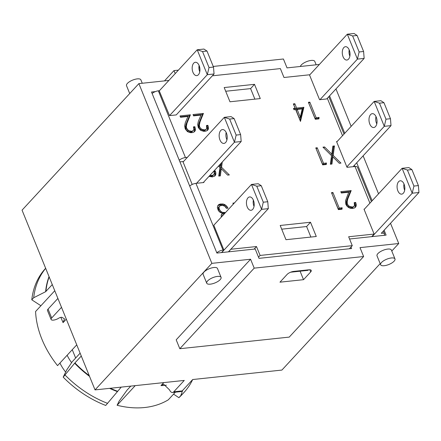 <?xml version="1.0" encoding="UTF-8"?>
<svg xmlns="http://www.w3.org/2000/svg" width="441" height="441" viewBox="0 0 441 441"><rect width="100%" height="100%" fill="white"/><g stroke="black" fill="none" stroke-linecap="round" stroke-linejoin="round"><path stroke-width="0.66" d="M225.698 91.254L250.609 88.608L254.887 99.142M281.7 229.171L306.611 226.525L310.888 237.06M196.537 183.296L234.447 142.234L241.177 141.517L240.632 134.604L234.127 118.59L231.062 116.606L224.331 117.317L183.076 162.007L192.193 184.459M179.878 161.88L183.55 161.489M354.332 165.353L354.801 166.505M59.937 363.048A38.213 27.992 42.7 0 0 65.665 372.099M71.596 362.651A38.213 27.992 -137.3 0 1 67.142 355.248M344.752 133.281L329.559 95.873M356.719 162.768L372.143 200.743M384.117 230.23L386.101 235.119L349.564 238.994M350.997 247.048L351.593 248.526L258.999 258.349L255.207 249.005L216.906 253.068L187.017 179.454M186.978 179.211L151.511 92.015L155.337 91.612M310.497 222.253L316.28 236.486L285.977 239.7L280.195 225.467L310.497 222.253L306.611 226.525M254.496 84.336L260.278 98.569L229.976 101.783L224.193 87.55L254.496 84.336L250.609 88.608M214.05 73.972L176.257 114.908L169.52 115.625L207.314 74.689L214.05 73.972L213.499 67.065L206.994 51.046L203.929 49.061L197.199 49.778L159.256 90.874M213.499 67.065L209.017 67.539L207.314 74.689L197.199 49.778L202.518 51.52L206.994 51.046M193.709 63.162A6.714 3.848 83.9 0 1 195.346 62.269A6.714 3.848 83.9 0 1 199.878 68.542A6.714 3.848 83.9 0 1 196.763 75.62A6.714 3.848 83.9 0 1 192.496 70.88A6.714 3.848 83.9 0 1 193.709 63.162M169.52 115.625L159.195 90.73L158.352 90.824A5.165 1.896 157.9 0 0 152.117 93.503M179.211 160.237A5.165 1.896 -22.1 0 1 185.452 157.553L187.37 157.354M240.632 134.604L236.15 135.084L234.447 142.234L224.331 117.317L229.645 119.064L234.127 118.59M225.627 142.498A6.973 3.991 83.9 0 1 223.923 143.424A6.973 3.991 83.9 0 1 219.216 136.914A6.973 3.991 83.9 0 1 222.451 129.56A6.973 3.991 83.9 0 1 226.883 134.483A6.973 3.991 83.9 0 1 225.627 142.498M241.177 141.517L203.273 182.58M203.748 182.067L203.924 182.513L195.931 183.357A5.165 1.896 157.9 0 0 189.691 186.041M221.487 252.583L223.868 250.003L223.03 250.091L195.931 183.357M216.79 252.776A5.165 1.896 -22.1 0 1 223.03 250.091M223.868 250.003L213.813 225.235M221.702 252.561L261.585 209.359L251.469 184.443L213.962 225.07M247.98 197.833A6.714 3.848 83.9 0 1 249.617 196.94A6.714 3.848 83.9 0 1 254.148 203.207A6.714 3.848 83.9 0 1 251.034 210.291A6.714 3.848 83.9 0 1 246.767 205.55A6.714 3.848 83.9 0 1 247.98 197.833M268.321 208.643L267.77 201.73L263.288 202.204L261.585 209.359L268.321 208.643L228.432 251.844M371.405 201.548L357.425 167.122A5.165 1.896 157.9 0 0 355.022 166.483L347.023 167.326L346.847 166.885L384.276 126.335L374.161 101.424L379.481 103.172L383.957 102.692L380.897 100.708L374.161 101.424L336.731 141.969L336.549 141.522L337.205 141.456M253.36 200.093A6.714 3.848 -96.1 0 0 254.033 206.421M379.481 103.172L385.985 119.186L384.276 126.335L391.013 125.624L353.103 166.681M230.968 249.104L228.642 251.822M254.11 249.121L256.486 246.541L231.023 249.242M371.741 236.641L374.122 234.061L348.66 236.762L352.271 245.665L260.102 255.438L258.52 257.158M260.102 255.438L256.486 246.541M381.889 232.644L382.121 233.212A5.165 1.896 -22.1 0 1 384.519 233.857A5.165 1.896 -22.1 0 1 383.951 235.345M382.121 233.212L381.278 233.306L418.95 192.496L418.399 185.584L413.923 186.063L412.214 193.213L418.95 192.496M352.271 245.665L349.415 248.757M326.72 98.944L319.99 99.66L357.419 59.116L364.156 58.399L326.72 98.944M309.565 75.075L347.304 34.2L352.624 35.947L357.1 35.473L354.04 33.483L347.304 34.2L357.419 59.116L359.128 51.961L352.624 35.947M357.1 35.473L363.605 51.487L359.128 51.961M364.156 58.399L363.605 51.487M348.511 59.155A6.714 3.848 83.9 0 1 346.874 60.048A6.714 3.848 83.9 0 1 342.337 53.774A6.714 3.848 83.9 0 1 345.457 46.696A6.714 3.848 83.9 0 1 349.719 51.437A6.714 3.848 83.9 0 1 348.511 59.155M349.195 49.85A6.714 3.848 -96.1 0 0 349.867 56.178M403.989 183.952A6.714 3.848 -96.1 0 0 404.662 190.275M372.165 236.596L412.214 193.213L402.098 168.297L407.418 170.044L411.894 169.57L408.835 167.586L402.098 168.297L364.123 209.436M407.418 170.044L413.923 186.063M411.894 169.57L418.399 185.584M403.306 193.252A6.714 3.848 83.9 0 1 401.668 194.145A6.714 3.848 83.9 0 1 397.137 187.877A6.714 3.848 83.9 0 1 400.252 180.793A6.714 3.848 83.9 0 1 404.518 185.534A6.714 3.848 83.9 0 1 403.306 193.252M346.847 166.885L336.731 141.969M370.583 114.588A6.973 3.991 83.9 0 1 372.287 113.662A6.973 3.991 83.9 0 1 376.994 120.172A6.973 3.991 83.9 0 1 373.759 127.526A6.973 3.991 83.9 0 1 369.326 122.604A6.973 3.991 83.9 0 1 370.583 114.588M383.957 102.692L390.461 118.712L385.985 119.186M391.013 125.624L390.461 118.712M375.997 116.562A6.973 3.991 -96.1 0 0 376.779 123.91M258.2 183.726L251.469 184.443L256.789 186.19L261.265 185.716L258.2 183.726M267.77 201.73L261.265 185.716M263.288 202.204L256.789 186.19M209.017 67.539L202.518 51.52M199.089 65.428A6.714 3.848 -96.1 0 0 199.756 71.756M72.258 349.702L75.643 358.031M226.167 132.46A6.973 3.991 -96.1 0 0 226.944 139.808M236.15 135.084L229.645 119.064M60.852 317.366L63.069 322.625L64.485 318.837L61.938 317.316A2.58 0.948 157.9 0 0 58.659 318.242A5.165 1.896 -22.1 0 1 51.106 319.471A5.165 1.896 -22.1 0 1 51.68 317.978L61.508 307.333M250.582 259.242L254.198 268.139L179.807 348.715L176.196 339.818L250.582 259.242L211.862 263.349L95.036 389.899L184.261 380.429L173.771 391.795A5.165 2.96 83.9 0 1 172.508 392.479A5.165 2.96 83.9 0 1 169.576 389.927L163.694 384.243L160.965 385.621L163.743 382.606M57.892 298.436L48.069 309.08A5.165 1.896 157.9 0 0 47.496 310.574L51.106 319.471M66.299 319.13L63.069 322.625M172.508 392.479L180.926 391.586A5.165 2.96 -96.1 0 0 182.188 390.902L192.678 379.536L281.904 370.071L380.175 263.63M175.358 392.176L168.297 399.822A88.299 64.684 -137.3 0 1 117.102 405.257L135.216 385.632M130.773 386.107L127.014 390.18L119.164 401.051L117.102 405.257M76.74 344.851L57.551 365.633A88.299 64.684 -137.3 0 1 35.578 311.517L54.767 290.729M80.124 353.175L72.181 361.78L66.745 369.9L63.19 377.143A92.946 68.085 42.7 0 0 105.724 405.444L121.236 387.115M40.903 305.745L31.785 299.808L33.692 297.741L45.616 291.71L52.275 284.599M81.282 356.025L74.656 363.224L63.19 377.143M182.684 390.362L180.793 395.616L178.886 397.683L173.55 394.133M65.097 375.076A92.946 68.085 42.7 0 0 107.632 403.377M180.793 395.616A92.946 68.085 42.7 0 0 184.029 392.418A92.946 68.085 42.7 0 0 192.667 379.552M45.677 268.349A92.946 68.085 42.7 0 0 33.692 297.741M178.886 397.683A92.946 68.085 42.7 0 0 182.122 394.486L184.029 392.418M45.649 268.271L45.539 268.393A92.946 68.085 42.7 0 0 31.785 299.808M316.158 64.805L314.775 61.393A7.745 2.85 157.9 0 0 307.427 61.327A7.745 2.85 157.9 0 0 300.376 66.481M142.25 83.255L140.866 79.843A7.745 2.85 157.9 0 0 132.62 80.119A7.745 2.85 157.9 0 0 126.512 85.67L129.709 93.542M391.382 257.963A7.745 2.85 -22.1 0 1 394.982 258.922A7.745 2.85 -22.1 0 1 388.879 264.479A7.745 2.85 -22.1 0 1 380.633 264.749A7.745 2.85 -22.1 0 1 383.698 260.741A7.745 2.85 -22.1 0 1 391.382 257.963M380.633 264.749L377.016 255.852A7.745 2.85 -22.1 0 1 380.087 251.844A7.745 2.85 -22.1 0 1 387.771 249.066A7.745 2.85 -22.1 0 1 391.371 250.025L394.982 258.922M217.474 276.413A7.745 2.85 -22.1 0 1 221.073 277.372A7.745 2.85 -22.1 0 1 214.971 282.929A7.745 2.85 -22.1 0 1 206.724 283.205A7.745 2.85 -22.1 0 1 209.789 279.192A7.745 2.85 -22.1 0 1 217.474 276.413M206.724 283.205L203.108 274.302A7.745 2.85 -22.1 0 1 206.179 270.294A7.745 2.85 -22.1 0 1 213.863 267.516A7.745 2.85 -22.1 0 1 217.463 268.475L221.073 277.372M287.113 274.429A5.165 1.896 -22.1 0 1 293.706 271.402L308.86 269.793A5.165 1.896 -22.1 0 1 311.258 270.432A5.165 1.896 -22.1 0 1 310.685 271.932L303.529 279.677L279.958 282.179L287.113 274.429M303.529 279.677L300.089 271.204M335.965 88.939L351.152 126.346M363.125 155.827L378.549 193.808M390.522 223.295L398.736 243.52L360.01 247.633L363.627 256.53L289.235 337.106L179.807 348.715M213.246 66.442L283.414 58.995L287.03 67.892L319.361 64.463M199.79 67.87L198.913 67.964M178.396 70.141L173.986 70.604L175.204 73.597M211.862 263.349L138.882 83.614L168.897 80.427M254.198 268.139L363.627 256.53M95.036 389.899L22.05 210.159L138.882 83.614M398.736 243.52L391.784 251.05M173.986 70.604L164.487 80.896M187.783 131.782L185.264 129.009L184.641 125.889L185.319 122.664L187.949 116.485L180.545 117.267L179.994 115.922L190.396 114.814L186.99 123.199L186.334 126.291L186.571 128.193L188.572 130.602L191.559 131.286L192.612 131.016L193.671 129.93L193.88 129.02L193.423 126.87L194.872 126.716L195.391 130.2L194.597 131.611L192.915 132.515L190.749 132.713L187.783 131.782M194.139 131.958L194.536 130.238L193.709 127.769M195.126 130.878L194.172 131.909M195.391 130.2L194.437 131.236M195.49 129.202L194.536 130.238M195.33 128.105L194.376 129.136M194.939 126.87L193.985 127.901M194.872 126.716L193.919 127.747M193.351 130.464L191.659 132.046L188.709 132.135L187.1 131.253L185.49 128.833L185.38 127.328L186.036 124.23L189.443 115.851L180.358 116.815M192.612 131.016L191.659 132.046M191.559 131.286L190.606 132.317M190.804 131.302L189.845 132.333M189.663 131.098L188.709 132.135M188.572 130.602L187.618 131.633M188.053 130.222L187.1 131.253M187.193 129.307L186.24 130.343M186.571 128.193L185.617 129.224M186.444 127.802L185.49 128.833M186.334 127.118L185.38 128.149M186.334 126.291L185.38 127.328M186.449 125.376L185.496 126.407M186.664 124.351L185.711 125.382M186.99 123.199L186.036 124.23M187.442 121.936L186.488 122.973M187.987 120.569L187.034 121.606M188.202 120.079L187.249 121.11M190.396 114.814L189.443 115.851M200.837 130.398L198.318 127.625L197.684 124.505L198.373 121.281L200.991 115.101L193.582 115.884L193.037 114.539L203.433 113.431L200.043 121.815L199.376 124.908L199.481 126.418L200.231 127.923L201.625 129.213L204.602 129.902L205.649 129.632L206.724 128.546L206.476 125.481L207.915 125.332L208.428 128.816L207.656 130.227L205.958 131.131L203.803 131.33L200.837 130.398M207.176 130.58L207.573 128.855L206.763 126.385M208.169 129.494L207.215 130.525M208.428 128.816L207.474 129.852M208.527 127.818L207.573 128.855M208.389 126.721L207.435 127.752M207.976 125.487L207.022 126.517M207.915 125.332L206.961 126.363M206.394 129.081L204.696 130.663L201.752 130.751L200.137 129.869L198.527 127.449L198.422 125.944L199.089 122.846L202.48 114.467L193.401 115.432M205.649 129.632L204.696 130.663M204.602 129.902L203.648 130.938M203.841 129.919L202.888 130.949M202.706 129.715L201.752 130.751M201.625 129.213L200.672 130.249M201.09 128.838L200.137 129.869M200.231 127.923L199.277 128.959M199.613 126.81L198.659 127.84M199.481 126.418L198.527 127.449M199.387 125.735L198.433 126.765M199.376 124.908L198.422 125.944M199.492 123.993L198.538 125.024M199.718 122.967L198.764 123.998M200.043 121.815L199.089 122.846M200.484 120.553L199.53 121.589M201.03 119.186L200.076 120.222M203.433 113.431L202.48 114.467M297.151 109.412L296.198 110.443L299.334 118.166L300.288 117.13L302.239 108.872L297.151 109.412L300.288 117.13M303.899 107.301L300.481 121.413L295.668 109.566L294.009 109.743L293.469 108.409L295.128 108.232L293.364 103.894L294.847 103.734L296.611 108.078L303.899 107.301L302.945 108.337L295.657 109.109L293.728 104.787M296.611 108.078L295.657 109.109M294.847 103.734L293.893 104.771M295.128 108.232L293.833 109.302M300.04 120.327L302.945 108.337M315.287 119.257L308.397 102.295L309.836 102.147L316.158 117.714L319.075 117.4L318.942 118.872L315.287 119.257M318.071 118.965L318.121 118.436L315.205 118.745L308.761 103.188M319.075 117.4L318.121 118.436M316.158 117.714L315.205 118.745M309.836 102.147L308.882 103.177M213.874 171.097L215.296 170.948L215.77 172.337L215.814 174.432L215.037 175.843L212.391 176.929L208.973 176.406M214.558 176.196L214.965 174.487L214.15 172.001M215.55 175.11L214.596 176.141M215.814 174.432L214.861 175.468M215.919 173.451L214.965 174.487M215.77 172.337L214.817 173.368M215.368 171.119L214.414 172.15M215.296 170.948L214.343 171.979M209.999 175.292L211.983 175.518L213.78 174.697L214.309 173.252L213.863 171.108M213.78 174.697L212.082 176.279L209.045 176.323M213.036 175.248L212.082 176.279M211.983 175.518L211.03 176.554M211.228 175.535L210.274 176.565M210.087 175.331L209.133 176.367M221.288 217.132L221.184 215.169L222.655 213.477L219.706 212.06L218.113 210.092L217.336 207.165L218.278 204.966L219.982 204.073L223.306 204.045L225.053 204.762L226.889 206.382L227.986 208.141L226.382 208.295L224.838 206.228L222.187 205.28L219.596 206.057L218.984 207.446L219.353 209.299L220.792 211.41L222.457 212.38L225.086 212.49L225.235 212.86M222.655 213.477L221.437 214.651M222.314 213.659L221.481 214.558M221.773 216.608L223.091 214.773L222.727 215.577M222.859 215.07L221.906 216.107M223.973 214.227L223.091 214.773M224.282 213.891L224.133 213.527L222.54 213.598M225.086 212.49L224.133 213.527M224.871 212.529L223.918 213.565M224.491 212.573L223.537 213.604M223.593 212.584L222.639 213.62M222.457 212.38L221.718 213.179M221.41 211.878L220.66 212.689M220.792 211.41L219.993 212.27M219.982 210.478L219.089 211.443M218.885 211.245L218.03 208.477L218.273 207.579L219.596 206.057M219.353 209.299L218.4 210.329M219.105 208.549L218.152 209.58M218.984 207.446L218.03 208.477M219.227 206.548L218.273 207.579M227.639 207.479L226.939 208.24M226.525 208.279L225.742 207.215M226.889 206.382L225.935 207.413M226.035 205.484L225.097 206.498M225.053 204.762L224.111 205.782M223.896 205.688L221.2 204.905L219.028 205.104L217.716 205.721M224.392 204.415L223.438 205.445M223.306 204.045L222.352 205.076M222.154 203.874L221.2 204.905M220.924 203.907L219.971 204.938M219.982 204.073L219.028 205.104M219.028 204.431L218.075 205.467M233.311 204.111L232.909 203.119L234.342 202.992M234.331 202.97L233.377 204.007M219.348 165.166L220.169 165.981L220.434 163.991M220.169 165.981L219.315 166.907M222.281 161.99L221.564 167.304L229.331 174.939L227.655 175.116L221.261 168.71L220.34 175.893L218.736 176.064L219.938 167.525L218.493 166.092M219.508 175.981L220.307 169.746L221.261 168.71M221.134 168.853L220.61 168.341L221.327 163.027M221.564 167.304L220.61 168.341M345.546 200.633L348.754 192.221L341.345 193.009L340.805 191.675L351.19 190.573L347.795 198.941L347.249 201.129L347.254 203.555L347.988 205.065L349.377 206.338L352.348 207.027L353.401 206.752L354.481 205.682L354.228 202.606L355.678 202.452L356.284 204.96L355.92 206.631L354.663 207.898L352.767 208.439L350.413 208.284L348.588 207.524L346.742 205.842L345.816 204.194L345.546 200.633M354.961 207.678L355.33 205.991L354.514 203.51M355.92 206.631L354.966 207.667M356.179 205.941L355.226 206.972M356.284 204.96L355.33 205.991M356.135 203.841L355.181 204.878M355.749 202.623L354.796 203.654M355.678 202.452L354.724 203.488M354.151 206.223L352.447 207.788L349.498 207.871L347.905 207.005L346.301 204.591L346.295 202.165L346.841 199.971L350.237 191.603L341.169 192.568M353.401 206.752L352.447 207.788M352.348 207.027L351.394 208.058M351.598 207.061L350.645 208.091M350.452 206.84L349.498 207.871M349.377 206.338L348.423 207.375M348.859 205.975L347.905 207.005M347.988 205.065L347.034 206.096M347.376 203.929L346.422 204.966M347.254 203.555L346.301 204.591M347.139 202.86L346.185 203.891M347.144 202.05L346.191 203.081M347.249 201.129L346.295 202.165M347.464 200.087L346.51 201.124M347.795 198.941L346.841 199.971M348.236 197.695L347.282 198.726M348.991 195.821L348.037 196.851M351.19 190.573L350.237 191.603M338.374 209.607L331.494 192.662L332.916 192.513L339.228 208.064L342.15 207.755L342.023 209.221L338.374 209.607M341.152 209.315L341.196 208.786L338.275 209.095L331.853 193.555M342.15 207.755L341.196 208.786M339.228 208.064L338.275 209.095M332.916 192.513L331.963 193.544M326.461 163.016L326.323 164.487L322.674 164.873L315.784 147.911L317.222 147.763L323.545 163.33L326.461 163.016L325.508 164.052L322.592 164.361L316.147 148.804M323.545 163.33L322.592 164.361M317.222 147.763L316.269 148.793M325.458 164.581L325.508 164.052M331.792 154.141L332.856 146.103L334.471 145.932L333.187 155.464L340.954 163.098L339.294 163.275L332.883 156.869L331.963 164.052L330.364 164.223L331.56 155.684L322.955 147.151L324.598 146.98L331.792 154.141L330.937 155.067M324.598 146.98L323.733 147.917M331.13 164.14L331.93 157.906L332.883 156.869M332.757 157.013L332.233 156.494L333.517 146.963L332.735 147.046M333.187 155.464L332.233 156.494M334.471 145.932L333.517 146.963M374.122 234.061L364.007 209.15L364.426 209.106M319.99 99.66L319.565 99.705L309.45 74.794L283.987 77.495L280.371 68.598L212.353 75.813M308.502 269.831L308.011 270.361L290.663 272.202M160.965 385.621A88.299 64.684 42.7 0 0 166.373 385.175M51.68 317.978L48.069 309.08M173.771 391.795L182.188 390.902M74.656 363.224A88.365 64.733 42.7 0 0 89.534 376.355M109.589 388.356A88.365 64.733 42.7 0 0 117.19 391.525M74.92 362.915A88.299 64.684 42.7 0 0 89.236 375.622M110.355 388.273A88.299 64.684 42.7 0 0 117.455 391.217M49.155 276.915A88.299 64.684 42.7 0 0 45.919 291.484M49.045 276.639A88.365 64.733 42.7 0 0 45.616 291.71M310.685 271.932L309.803 269.765M188.55 119.235L187.596 120.266M201.245 118.695L200.291 119.726M201.603 117.846L200.649 118.883M348.787 196.328L347.833 197.359M349.349 194.972L348.396 196.008M185.452 157.553L158.352 90.824M355.022 166.483L369.916 203.158M327.332 98.288L342.519 135.696M328.815 96.678L344.008 134.086M383.372 231.034L384.519 233.857"/></g></svg>
